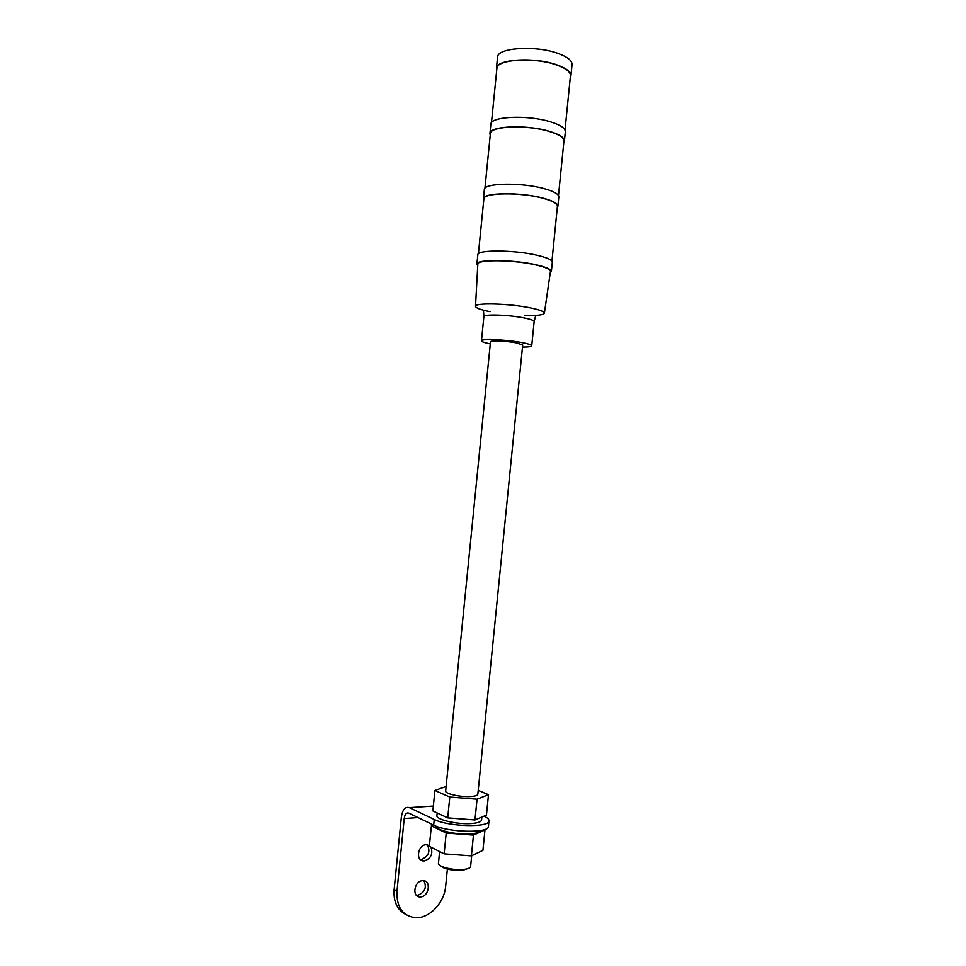 <?xml version="1.0" encoding="UTF-8"?>
<svg xmlns="http://www.w3.org/2000/svg" width="966" height="966" viewBox="0 0 966 966"><rect width="100%" height="100%" fill="white"/><g stroke="black" fill="none" stroke-linecap="round" stroke-linejoin="round"><path stroke-width="1.45" d="M490.499 341.71C490.1 340.261 506.305 340.926 516.158 342.797L522.691 344.922L477.832 794.233C477.59 795.441 475.272 796.201 470.853 796.515C460.746 797.276 444.831 793.774 445.652 791.021L490.499 341.71M439.639 865.198C443.454 868.941 451.158 870.656 462.774 870.318L469.065 868.156M439.615 851.553L438.443 863.399C437.984 866.816 453.609 870.62 463.571 869.46C467.846 868.989 470.188 868.036 470.599 866.611L471.686 855.755M473.461 835.107L446.207 833.03L431.391 825.845L429.339 846.325L444.131 853.847L471.396 855.888L482.915 850.358L484.956 829.951L473.461 835.107L471.396 855.888M484.292 829.649L484.956 829.951M446.207 833.03L444.131 853.847M431.391 825.845L433.444 825.012M480.464 830.567C479.74 832.257 476.54 833.356 470.865 833.875C457.22 835.192 435.702 830.337 435.895 826.087M405.418 914.234C397.147 909.694 393.379 901.544 394.116 889.783L401.361 817.139C402.52 809.629 405.177 806.465 409.343 807.624L434.241 819.47C448.441 826.884 490.028 827.79 488.989 820.81L488.434 826.389C489.46 833.489 447.862 832.632 433.674 825.121L408.787 813.118C406.408 812.442 404.887 814.253 404.223 818.552L396.954 891.425C396.483 907.038 402.556 915.792 415.187 917.7C429.133 918.859 444.372 902.884 445.664 886.22L447.379 869.122M430.933 847.134C433.166 853.872 430.993 858.46 424.4 860.911L423.905 860.935C415.428 861.418 417.554 845.008 426.006 844.719L429.423 845.576M420.802 896.883L419.993 896.919C411.757 897.088 414.16 881.125 422.42 880.702L423.084 880.666C431.367 880.376 429.121 896.363 420.802 896.883M416.298 895.18L417.928 895.24C424.968 892.258 426.96 887.428 423.929 880.738M420.089 859.329L421.502 859.378C428.675 856.371 430.607 851.493 427.298 844.755M488.989 820.81C489.062 819.277 487.407 817.719 484.038 816.125M481.853 817.055L481.551 820.001C481.213 821.812 478.001 822.984 471.891 823.503C457.836 824.783 435.714 819.687 436.91 815.545L437.175 812.949M434.917 790.454L432.877 810.945L447.717 817.876L474.97 819.977L486.441 815.111L488.482 794.692L477.047 799.196L449.794 797.047L434.917 790.454L446.111 786.481M478.218 790.369L488.482 794.692M474.97 819.977L477.047 799.196M447.717 817.876L449.794 797.047M522.485 347.048C528.342 347.06 531.421 346.637 531.723 345.792C531.65 344.838 528.269 343.739 521.604 342.483C506.196 339.561 480.79 338.511 481.466 340.781C481.551 341.674 484.485 342.689 490.281 343.848M524.49 315.447C536.649 315.785 543.278 315.037 544.377 313.225C544.498 311.632 539.946 309.857 530.696 307.925C509.396 303.421 474.089 302.503 475.501 306.355C475.876 308.021 480.718 309.796 490.028 311.656M475.514 306.282L477.82 264.273C476.371 259.323 513.707 259.649 536.118 264.986C545.85 267.268 550.608 269.442 550.427 271.518L544.389 313.093M550.234 272.81L551.369 271.494C551.357 269.393 546.466 267.196 536.698 264.901C513.936 259.492 475.96 259.081 476.902 264.056L477.747 265.614M551.381 271.446L552.298 262.172C552.298 259.987 547.408 257.729 537.651 255.374C514.902 249.832 476.914 249.566 477.832 254.746L476.902 264.056M478.399 253.78L483.869 198.899C483.085 192.584 520.686 192.041 543.061 198.272C552.673 200.916 557.467 203.56 557.418 206.241L551.948 261.074M557.297 207.485L557.889 206.277C557.925 203.572 553.083 200.88 543.363 198.223C520.686 191.896 482.614 192.463 483.411 198.839L483.737 200.191M557.889 206.217L558.819 196.955C558.867 194.166 554.037 191.413 544.305 188.684C521.652 182.248 483.555 182.936 484.34 189.529L483.411 198.839M484.932 188.273L490.378 133.67C489.738 125.978 527.424 124.469 549.726 131.593C559.302 134.6 564.035 137.74 563.939 141.012L558.481 195.567M563.782 142.533L564.398 141.048C564.506 137.74 559.712 134.564 550.016 131.521C527.436 124.3 489.255 125.822 489.919 133.61L490.221 135.264M564.41 140.988L565.327 131.726C565.436 128.333 560.654 125.085 550.97 121.994C528.402 114.64 490.209 116.306 490.849 124.3L489.919 133.61M491.465 122.767L496.886 68.429C496.379 59.349 534.174 56.885 556.38 64.903C565.919 68.284 570.604 71.907 570.447 75.771L565.025 130.048M570.266 77.582L570.918 75.819C571.075 71.895 566.33 68.236 556.682 64.807C534.186 56.68 495.908 59.18 496.427 68.381L496.705 70.313M570.918 75.734L572.029 64.625C572.21 60.617 567.465 56.861 557.817 53.372C535.345 45.088 497.043 47.757 497.538 57.199L496.427 68.381M418.049 817.574L404.223 818.552M394.116 889.783L396.954 891.425M433.674 825.121L434.241 819.47M433.36 806.067L409.343 807.624M531.723 345.792L534.138 321.593C534.077 320.483 530.72 319.251 524.055 317.911C508.671 314.759 483.241 313.962 483.881 316.57L481.466 340.781M417.107 895.277L419.993 896.919M421.019 859.402L423.905 860.935M534.138 321.593L535.369 316.872M483.881 316.57L483.568 311.704"/></g></svg>
